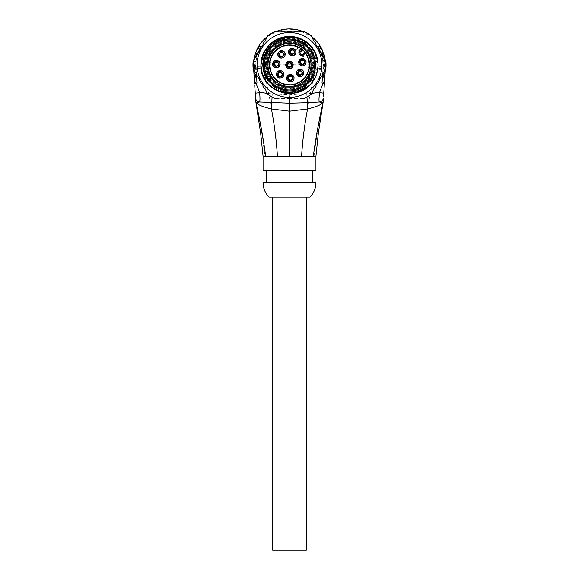 <?xml version="1.0" encoding="UTF-8"?>
<svg xmlns="http://www.w3.org/2000/svg" width="579" height="579" viewBox="0 0 579 579"><rect width="100%" height="100%" fill="white"/><g stroke="black" fill="none" stroke-linecap="round" stroke-linejoin="round"><path stroke-width="0.43" stroke-dasharray="2.9 2.17" d="M325.724 60.477L325.724 60.477A36.506 36.506 0 0 1 325.89 62.119L324.667 64.971L325.89 67.823A36.506 36.506 0 0 1 325.724 69.473L322.394 73.909L322.641 74.814L319.152 79.526L319.398 80.43L317.835 83.137L316.93 83.376L315.91 85.142L316.156 86.047L314.592 88.753L313.688 88.992L311.509 94.095A36.506 36.506 0 0 1 303.714 98.596L300.906 98.596L300.248 97.931L298.207 97.931L297.548 98.596L294.422 98.596L293.763 97.931L291.722 97.931L291.063 98.596L287.937 98.596L287.278 97.931L285.237 97.931L284.579 98.596L281.452 98.596L280.793 97.931L275.286 98.596A36.506 36.506 0 0 1 267.491 94.095L265.312 88.992L264.408 88.753L262.844 86.047L263.09 85.142L262.07 83.376L261.165 83.137L259.602 80.43L259.848 79.526L256.359 74.814L256.606 73.909L253.276 69.473A36.506 36.506 0 0 1 253.276 60.477L256.606 56.033L256.359 55.128L257.923 52.428L258.827 52.182L261.165 46.812L262.07 46.566L263.09 44.8L262.844 43.895L264.408 41.196L265.312 40.95L267.491 35.855A36.506 36.506 0 0 1 275.286 31.353L278.094 31.353L278.752 32.011L280.793 32.011L281.452 31.353L284.579 31.353L285.237 32.011L287.278 32.011L287.937 31.353L291.063 31.353L291.722 32.011L293.763 32.011L294.422 31.353L297.548 31.353L298.207 32.011L303.714 31.353A36.506 36.506 0 0 1 311.509 35.855L313.688 40.95L314.592 41.196L316.156 43.895L315.91 44.8L316.93 46.566L317.835 46.812L319.398 49.512L319.152 50.416L320.173 52.182L321.077 52.428L322.641 55.128L322.394 56.033L325.731 60.513M321.924 64.971A32.424 32.424 0 0 0 289.5 32.554A32.424 32.424 0 0 0 257.076 64.971A32.424 32.424 0 0 0 289.5 97.395A32.424 32.424 0 0 0 321.924 64.971M313.203 61.128L313.514 64.971A24.014 24.014 0 0 0 289.5 40.957A24.014 24.014 0 0 0 265.486 64.971A24.014 24.014 0 0 1 287.575 41.037A24.014 24.014 0 0 1 313.203 61.128L316.12 61.128A26.895 26.895 0 0 0 289.5 38.076A26.895 26.895 0 0 0 262.605 64.971A26.895 26.895 0 0 0 289.5 91.873A26.895 26.895 0 0 0 316.12 68.814L315.968 69.777L325.55 69.777M326.006 64.971L325.984 63.784M325.955 63.046L325.789 61.034M313.203 68.814A24.014 24.014 0 0 1 287.575 88.913A24.014 24.014 0 0 1 265.486 64.971A24.014 24.014 0 0 0 289.5 88.992A24.014 24.014 0 0 0 313.514 64.971L313.203 68.814L316.12 68.814L316.243 67.852L312.132 67.852L311.734 67.07L312.132 62.091L316.243 62.091L315.968 60.173L325.55 60.173M305.973 48.498A23.298 23.298 0 0 1 305.973 81.444A23.298 23.298 0 0 1 273.027 81.444A23.298 23.298 0 0 1 273.027 48.498A23.298 23.298 0 0 1 305.973 48.498A23.298 23.298 0 0 0 303.215 46.139A2.403 2.403 0 0 1 303.505 47.044A2.403 2.403 0 0 0 305.864 49.172A2.403 2.403 0 0 1 306.798 49.367A23.298 23.298 0 0 0 305.973 48.498M316.243 67.852A26.895 26.895 0 0 1 265.935 77.941A26.895 26.895 0 0 1 289.5 38.076A26.895 26.895 0 0 1 316.243 62.091M268.859 79.504A1.918 1.918 0 0 1 268.859 82.218A1.918 1.918 0 0 0 268.859 79.504L266.412 77.065A2.403 2.403 0 0 1 265.956 76.414A26.178 26.178 0 0 1 282.726 39.69L282.538 38.996L282.726 39.69A26.178 26.178 0 0 0 265.956 76.414A2.403 2.403 0 0 0 266.42 77.065L268.859 79.504M312.132 62.091A22.813 22.813 0 0 0 289.5 42.158A22.813 22.813 0 0 0 266.687 64.971A22.813 22.813 0 0 0 289.5 87.791C295.753 87.69 301.138 85.468 305.654 81.125L303.975 86.488A0.963 0.963 0 0 1 303.562 87.053A26.178 26.178 0 0 1 278.058 88.515A2.403 2.403 0 0 1 277.406 88.051L274.967 85.62A1.918 1.918 0 0 0 272.253 85.612A1.918 1.918 0 0 1 274.967 85.62L277.406 88.051A2.403 2.403 0 0 0 278.058 88.515A26.178 26.178 0 0 0 303.562 87.053A0.963 0.963 0 0 0 303.975 86.488L305.104 82.269A2.403 2.403 0 0 0 305.263 81.755A1.918 1.918 0 0 1 306.53 80.647L305.654 81.125C309.266 77.405 311.43 72.983 312.132 67.852M268.251 81.458A0.963 0.963 0 0 0 268.178 80.184L265.935 77.941L268.178 80.184A0.963 0.963 0 0 1 268.251 81.458M311.734 62.879A22.335 22.335 0 0 0 289.5 42.636A22.335 22.335 0 0 0 267.165 64.971A22.335 22.335 0 0 0 289.5 87.306A22.335 22.335 0 0 0 311.734 67.07M289.5 42.636A22.335 22.335 0 0 1 311.835 64.971A22.335 22.335 0 0 1 289.5 87.306A22.335 22.335 0 0 1 267.165 64.971A22.335 22.335 0 0 1 289.5 42.636M289.5 87.791A22.813 22.813 0 0 1 266.687 64.971A22.813 22.813 0 0 1 289.5 42.158A22.813 22.813 0 0 1 312.313 64.971A22.813 22.813 0 0 1 289.5 87.791M325.767 69.089L325.97 66.556M315.483 71.934L314.788 71.745A26.178 26.178 0 0 1 311.582 79.034A0.963 0.963 0 0 1 311.017 79.446L306.537 80.647L311.017 79.446A0.963 0.963 0 0 0 311.582 79.034A26.178 26.178 0 0 0 314.788 71.745L315.483 71.934M305.176 82.008A1.918 1.918 0 0 1 305.263 81.755A2.403 2.403 0 0 0 305.299 81.342A2.403 2.403 0 0 1 305.922 79.757A22.096 22.096 0 0 1 300.544 84.107A2.403 2.403 0 0 1 302.224 83.832A2.403 2.403 0 0 0 304.199 83.354A23.536 23.536 0 0 0 304.424 83.173A2.403 2.403 0 0 0 305.104 82.269L305.176 82.008M311.654 80.22A1.918 1.918 0 0 1 311.263 80.372L306.783 81.574A0.963 0.963 0 0 0 306.103 82.254L304.901 86.741A1.918 1.918 0 0 1 304.749 87.132A1.918 1.918 0 0 0 304.901 86.741L306.103 82.254A0.963 0.963 0 0 1 306.783 81.574L311.263 80.372A1.918 1.918 0 0 0 311.654 80.22M276.538 88.536L274.294 86.293A0.963 0.963 0 0 0 273.013 86.228A0.963 0.963 0 0 1 274.294 86.293L276.538 88.536M305.299 81.342A2.403 2.403 0 0 1 304.424 83.173A23.536 23.536 0 0 1 304.199 83.354A2.403 2.403 0 0 1 302.224 83.832A2.403 2.403 0 0 0 299.473 85.424A2.403 2.403 0 0 1 298.996 86.242A23.298 23.298 0 0 0 306.798 49.367A2.403 2.403 0 0 1 307.695 50.047A23.536 23.536 0 0 1 307.883 50.279A2.403 2.403 0 0 1 308.361 52.248A2.403 2.403 0 0 0 309.946 55.005A2.403 2.403 0 0 1 311.422 56.402A23.536 23.536 0 0 1 311.524 56.677A2.403 2.403 0 0 1 311.372 58.703A2.403 2.403 0 0 0 312.03 61.808A2.403 2.403 0 0 1 312.993 63.596A2.403 2.403 0 0 0 312.03 61.808A2.403 2.403 0 0 1 311.111 60.382A22.096 22.096 0 0 1 305.922 79.757A2.403 2.403 0 0 1 307.427 78.976A2.403 2.403 0 0 0 309.157 77.912A23.536 23.536 0 0 0 309.316 77.666A2.403 2.403 0 0 0 309.584 75.654A2.403 2.403 0 0 1 310.88 72.751A2.403 2.403 0 0 0 312.197 71.203A23.536 23.536 0 0 0 312.269 70.927A2.403 2.403 0 0 0 311.907 68.923A2.403 2.403 0 0 1 312.233 65.767A2.403 2.403 0 0 0 313.007 63.885A23.536 23.536 0 0 0 312.993 63.596A23.536 23.536 0 0 1 313.007 63.885A2.403 2.403 0 0 1 312.233 65.767A2.403 2.403 0 0 0 311.907 68.923A2.403 2.403 0 0 1 312.269 70.927A23.536 23.536 0 0 1 312.197 71.203A2.403 2.403 0 0 1 310.88 72.751A2.403 2.403 0 0 0 309.584 75.654A2.403 2.403 0 0 1 309.316 77.666A23.536 23.536 0 0 1 309.157 77.912A2.403 2.403 0 0 1 307.427 78.976A2.403 2.403 0 0 0 305.299 81.342L305.299 81.342M273.027 81.444A23.298 23.298 0 0 0 298.996 86.242A2.403 2.403 0 0 1 298.069 86.893A23.536 23.536 0 0 1 297.801 86.995A2.403 2.403 0 0 1 295.775 86.843A2.403 2.403 0 0 0 292.663 87.501A2.403 2.403 0 0 1 290.875 88.471A23.536 23.536 0 0 1 290.586 88.486A2.403 2.403 0 0 1 288.711 87.711A2.403 2.403 0 0 0 285.548 87.378A2.403 2.403 0 0 1 283.551 87.74A23.536 23.536 0 0 1 283.269 87.668A2.403 2.403 0 0 1 281.72 86.351A2.403 2.403 0 0 0 278.817 85.062A2.403 2.403 0 0 1 276.805 84.787A23.536 23.536 0 0 1 276.559 84.635A2.403 2.403 0 0 1 275.495 82.898A2.403 2.403 0 0 0 273.136 80.778A2.403 2.403 0 0 1 272.202 80.575A23.298 23.298 0 0 0 273.027 81.444M311.372 58.703A2.403 2.403 0 0 0 311.524 56.677A23.536 23.536 0 0 0 311.422 56.402A2.403 2.403 0 0 0 309.946 55.005A2.403 2.403 0 0 1 308.636 53.927A22.096 22.096 0 0 1 311.111 60.382A2.403 2.403 0 0 1 311.372 58.703L311.372 58.703M308.361 52.248A2.403 2.403 0 0 0 307.883 50.279A23.536 23.536 0 0 0 307.695 50.047A2.403 2.403 0 0 0 305.864 49.172A2.403 2.403 0 0 1 304.286 48.556A22.096 22.096 0 0 1 308.636 53.927A2.403 2.403 0 0 1 308.361 52.248L308.361 52.248M303.505 47.044A2.403 2.403 0 0 0 302.441 45.314A2.403 2.403 0 0 1 303.208 46.139A23.298 23.298 0 0 0 272.202 80.575A2.403 2.403 0 0 1 271.305 79.895A23.536 23.536 0 0 1 271.117 79.67A2.403 2.403 0 0 1 270.639 77.695A2.403 2.403 0 0 0 269.054 74.944A2.403 2.403 0 0 1 267.578 73.54A23.536 23.536 0 0 1 267.476 73.272A2.403 2.403 0 0 1 267.628 71.246A2.403 2.403 0 0 0 266.97 68.141A2.403 2.403 0 0 1 266.007 66.353A23.536 23.536 0 0 1 265.993 66.057A2.403 2.403 0 0 1 266.767 64.182A2.403 2.403 0 0 0 267.093 61.019A2.403 2.403 0 0 1 266.731 59.022A23.536 23.536 0 0 1 266.803 58.74A2.403 2.403 0 0 1 268.12 57.191A2.403 2.403 0 0 0 269.416 54.288A2.403 2.403 0 0 1 269.684 52.276A23.536 23.536 0 0 1 269.843 52.03A2.403 2.403 0 0 1 271.573 50.966A2.403 2.403 0 0 0 273.701 48.607A2.403 2.403 0 0 1 274.576 46.776A23.536 23.536 0 0 1 274.801 46.595A2.403 2.403 0 0 1 276.776 46.11A2.403 2.403 0 0 0 279.527 44.525A2.403 2.403 0 0 1 280.931 43.056A23.536 23.536 0 0 1 281.199 42.947A2.403 2.403 0 0 1 283.225 43.107A2.403 2.403 0 0 0 286.337 42.441A2.403 2.403 0 0 1 288.125 41.478A23.536 23.536 0 0 1 288.414 41.464A2.403 2.403 0 0 1 290.289 42.238A2.403 2.403 0 0 0 293.452 42.571A2.403 2.403 0 0 1 295.449 42.202A23.536 23.536 0 0 1 295.731 42.281A2.403 2.403 0 0 1 297.28 43.591A2.403 2.403 0 0 0 300.183 44.887A2.403 2.403 0 0 1 302.195 45.155A23.536 23.536 0 0 1 302.441 45.314A23.536 23.536 0 0 0 302.195 45.155A2.403 2.403 0 0 0 300.183 44.887A2.403 2.403 0 0 1 298.489 44.786A22.096 22.096 0 0 1 304.286 48.556A2.403 2.403 0 0 1 303.505 47.044L303.505 47.044M297.28 43.591A2.403 2.403 0 0 0 295.731 42.281A23.536 23.536 0 0 0 295.449 42.202A2.403 2.403 0 0 0 293.452 42.571A2.403 2.403 0 0 1 291.809 42.998A22.096 22.096 0 0 1 298.489 44.786A2.403 2.403 0 0 1 297.28 43.591L297.28 43.591M290.289 42.238A2.403 2.403 0 0 0 288.414 41.464A23.536 23.536 0 0 0 288.125 41.478A2.403 2.403 0 0 0 286.337 42.441A2.403 2.403 0 0 1 284.904 43.36A22.096 22.096 0 0 1 291.809 42.998A2.403 2.403 0 0 1 290.289 42.238L290.289 42.238M283.225 43.107A2.403 2.403 0 0 0 281.199 42.947A23.536 23.536 0 0 0 280.931 43.056A2.403 2.403 0 0 0 279.527 44.525A2.403 2.403 0 0 1 278.456 45.842A22.096 22.096 0 0 1 284.904 43.36A22.096 22.096 0 0 0 267.889 69.567A22.096 22.096 0 0 0 294.096 86.582A2.403 2.403 0 0 1 295.775 86.843A2.403 2.403 0 0 0 297.801 86.995A23.536 23.536 0 0 0 298.069 86.893A2.403 2.403 0 0 0 299.473 85.424A2.403 2.403 0 0 1 300.544 84.107A22.096 22.096 0 0 1 294.096 86.582A22.096 22.096 0 0 0 311.111 60.382A22.096 22.096 0 0 0 284.904 43.36A2.403 2.403 0 0 1 283.225 43.107L283.225 43.107M276.776 46.11A2.403 2.403 0 0 0 274.801 46.595A23.536 23.536 0 0 0 274.576 46.776A2.403 2.403 0 0 0 273.701 48.607A2.403 2.403 0 0 1 273.078 50.192A22.096 22.096 0 0 1 278.456 45.842A2.403 2.403 0 0 1 276.776 46.11L276.776 46.11M271.573 50.966A2.403 2.403 0 0 0 269.843 52.03A23.536 23.536 0 0 0 269.684 52.276A2.403 2.403 0 0 0 269.416 54.288A2.403 2.403 0 0 1 269.315 55.989A22.096 22.096 0 0 1 273.078 50.192A2.403 2.403 0 0 1 271.573 50.966L271.573 50.966M268.12 57.191A2.403 2.403 0 0 0 266.803 58.74A23.536 23.536 0 0 0 266.731 59.022A2.403 2.403 0 0 0 267.093 61.019A2.403 2.403 0 0 1 267.527 62.662A22.096 22.096 0 0 1 269.315 55.989A2.403 2.403 0 0 1 268.12 57.191L268.12 57.191M266.767 64.182A2.403 2.403 0 0 0 265.993 66.057A23.536 23.536 0 0 0 266.007 66.353A2.403 2.403 0 0 0 266.97 68.141A2.403 2.403 0 0 1 267.889 69.567A22.096 22.096 0 0 1 267.527 62.662A2.403 2.403 0 0 1 266.767 64.182L266.767 64.182M267.628 71.246A2.403 2.403 0 0 0 267.476 73.272A23.536 23.536 0 0 0 267.578 73.54A2.403 2.403 0 0 0 269.054 74.944A2.403 2.403 0 0 1 270.364 76.023A22.096 22.096 0 0 1 267.889 69.567A2.403 2.403 0 0 1 267.628 71.246L267.628 71.246M270.639 77.695A2.403 2.403 0 0 0 271.117 79.67A23.536 23.536 0 0 0 271.305 79.895A2.403 2.403 0 0 0 273.136 80.778A2.403 2.403 0 0 1 274.714 81.393A22.096 22.096 0 0 1 270.364 76.023A2.403 2.403 0 0 1 270.639 77.695L270.639 77.695M275.495 82.898A2.403 2.403 0 0 0 276.559 84.635A23.536 23.536 0 0 0 276.805 84.787A2.403 2.403 0 0 0 278.817 85.062A2.403 2.403 0 0 1 280.511 85.156A22.096 22.096 0 0 1 274.714 81.393A2.403 2.403 0 0 1 275.495 82.898L275.495 82.898M281.72 86.351A2.403 2.403 0 0 0 283.269 87.668A23.536 23.536 0 0 0 283.551 87.74A2.403 2.403 0 0 0 285.548 87.378A2.403 2.403 0 0 1 287.191 86.944A22.096 22.096 0 0 1 280.511 85.156A2.403 2.403 0 0 1 281.72 86.351L281.72 86.351M288.711 87.711A2.403 2.403 0 0 0 290.586 88.486A23.536 23.536 0 0 0 290.875 88.471A2.403 2.403 0 0 0 292.663 87.501A2.403 2.403 0 0 1 294.096 86.582A22.096 22.096 0 0 1 287.191 86.944A2.403 2.403 0 0 1 288.711 87.711L288.711 87.711M325.42 62.214L325.087 59.362A36.021 36.021 0 0 1 325.441 67.374L325.246 70.298L325.441 67.374L324.175 68.308L324.276 66.701C324.79 60.947 322.517 53.767 322.271 53.608L322.626 55.171M322.474 54.839L321.287 54.028A33.618 33.618 0 0 0 320.643 52.313M317.893 46.913L317.958 47.073A33.618 33.618 0 0 1 319.384 49.57L318.718 48.332L319.384 49.562M288.964 28.957L277.24 31.1L266.847 36.962A36.021 36.021 0 0 1 276.567 31.353M302.433 31.353A36.021 36.021 0 0 1 312.153 36.962L298.199 30.014M261.107 46.913L261.042 47.073A33.618 33.618 0 0 0 259.616 49.57L260.282 48.332L259.616 49.562M256.374 55.171L257.713 54.028A33.618 33.618 0 0 1 258.357 52.313M254.601 82.978L253.559 67.374A36.021 36.021 0 0 1 253.913 59.362L253.493 66.107L254.724 66.701L255.563 74.85M272.079 97.055L272.325 93.964L267.035 93.306M311.965 93.306L289.5 94.811L272.325 93.964M323.191 76.862L322.51 75.277L323.046 67.215L322.445 76.204M322.648 73.2L321.989 83.094M324.175 68.308L323.437 74.85M325.514 65.782L325.26 60.65A36.021 36.021 0 0 1 325.521 64.971A36.021 36.021 0 0 0 325.26 60.65L325.26 60.65A36.021 36.021 0 0 1 325.441 67.374A36.021 36.021 0 0 0 325.521 64.971L325.26 60.65L322.843 60.65A33.618 33.618 0 0 1 323.046 67.215L322.843 60.65A33.618 33.618 0 0 1 323.118 64.971A33.618 33.618 0 0 0 322.966 61.758L323.118 64.971A33.618 33.618 0 0 0 322.843 60.65L322.843 60.65A33.618 33.618 0 0 1 323.046 67.215A33.618 33.618 0 0 0 323.118 64.971L322.843 60.65L325.26 60.65L322.843 60.65L325.26 60.65L322.843 60.65L323.118 64.971L322.843 60.65L325.26 60.65L322.843 60.65L325.26 60.65L322.843 60.65L323.118 64.971L322.843 60.65L325.26 60.65L322.843 60.65L323.118 64.971L323.017 62.308L325.427 62.308L325.521 64.971L325.26 60.65L322.843 60.65L323.118 64.971L323.017 62.308M323.118 65.42L325.521 65.586L325.441 67.374L325.521 64.971A36.021 36.021 0 0 1 325.441 67.374A36.021 36.021 0 0 0 325.521 64.971L325.311 69.299L322.908 69.299L323.046 67.215A33.618 33.618 0 0 0 323.118 64.971L323.075 66.701L325.441 67.374L325.521 64.971A36.021 36.021 0 0 1 325.441 67.374L325.311 69.299L325.441 67.374L325.311 69.299L325.441 67.374L325.311 69.299L325.441 67.374L325.311 69.299L325.441 67.374L325.311 69.299L325.441 67.374L325.311 69.299L325.441 67.374L325.311 69.299L322.908 69.299L323.046 67.215L325.507 66.107L325.441 67.374L325.26 60.65L322.843 60.65L323.118 64.971A33.618 33.618 0 0 1 323.046 67.215L323.118 64.971A33.618 33.618 0 0 0 322.843 60.65L325.26 60.65L325.521 64.971A36.021 36.021 0 0 0 325.26 60.65A36.021 36.021 0 0 1 325.441 67.374L325.376 61.758L322.966 61.758M324.631 57.017L324.906 58.341M324.964 58.653L325.058 59.181M323.075 66.701L322.908 69.299L323.053 67.092L322.908 69.299L325.311 69.299L322.908 69.299L323.046 67.215L322.908 69.299L325.311 69.299L322.908 69.299L323.046 67.215L322.908 69.299L325.311 69.299L322.908 69.299L323.046 67.215L325.449 67.273L323.046 67.215L322.908 69.299L325.311 69.299L322.908 69.299L325.311 69.299L322.908 69.299L323.118 64.971C323.458 61.461 321.417 53.63 320.838 52.798L320.636 52.291M324.957 74.64L325.094 72.592M325.398 68.011L322.995 68.011M323.046 67.244L323.118 64.971L323.046 67.244M325.376 61.758A36.021 36.021 0 0 1 325.521 64.971L325.499 66.353L323.096 66.353L325.499 66.353L325.521 64.971L325.398 68.069L323.046 67.215L323.118 64.971A33.618 33.618 0 0 1 323.046 67.215L322.561 58.855L321.446 54.484L322.561 58.855M325.521 65.586L325.427 62.308M325.463 67.092L323.053 67.092L325.463 67.092M325.347 61.388L325.521 64.971L325.347 61.388L322.93 61.388M325.311 69.299L322.908 69.299L325.311 69.299M320.6 52.204L321.403 54.354M320.31 51.524L321.446 54.484M325.007 58.906L325.521 64.971C324.87 66.44 321.62 66.773 315.787 65.977L263.213 65.977C257.38 66.773 254.13 66.44 253.479 64.971A36.021 36.021 0 0 1 253.797 60.173L256.222 60.173L255.882 64.971L253.479 64.443L253.479 64.971L253.493 63.958L263.09 64.226L263.17 65.716C257.293 66.491 254.065 66.129 253.479 64.624M253.479 64.443L254.022 58.732M254.145 58.074L254.275 57.444M254.42 56.785L254.499 56.445A36.021 36.021 0 0 1 254.753 55.461A36.021 36.021 0 0 0 254.499 56.453M254.738 55.533L254.774 55.389A36.021 36.021 0 0 1 254.796 55.323A36.021 36.021 0 0 0 254.774 55.389L254.854 55.106A36.021 36.021 0 0 0 254.803 55.287A36.021 36.021 0 0 1 254.854 55.114L254.803 55.273M324.855 58.066L324.783 57.705A36.021 36.021 0 0 0 324.624 56.974A36.021 36.021 0 0 1 325.507 63.958L325.521 64.645C324.949 66.122 321.714 66.491 315.83 65.716L315.91 64.226L325.507 63.958A36.021 36.021 0 0 0 324.79 57.726M324.573 56.764A36.021 36.021 0 0 0 324.117 55.019A36.021 36.021 0 0 1 324.573 56.764M324.102 54.947A36.021 36.021 0 0 0 323.712 53.688A36.021 36.021 0 0 1 324.102 54.947M323.69 53.63A36.021 36.021 0 0 0 323.408 52.805A36.021 36.021 0 0 1 323.69 53.63M323.277 52.465A36.021 36.021 0 0 0 322.872 51.408A36.021 36.021 0 0 1 323.277 52.465M322.445 50.409A36.021 36.021 0 0 0 322.192 49.845A36.021 36.021 0 0 1 322.445 50.409M322.025 49.483A36.021 36.021 0 0 0 321.613 48.65A36.021 36.021 0 0 1 322.025 49.483M321.077 47.637A36.021 36.021 0 0 0 320.737 47.037A36.021 36.021 0 0 1 321.077 47.637M320.325 46.334A36.021 36.021 0 0 0 258.625 46.414A36.021 36.021 0 0 1 320.325 46.334L318.334 46.342M258.299 46.971A36.021 36.021 0 0 0 257.872 47.731A36.021 36.021 0 0 1 258.299 46.971M257.387 48.65A36.021 36.021 0 0 0 256.975 49.483A36.021 36.021 0 0 1 257.387 48.65M256.779 49.91A36.021 36.021 0 0 0 256.555 50.409A36.021 36.021 0 0 1 256.779 49.91M256.128 51.415A36.021 36.021 0 0 0 255.715 52.472A36.021 36.021 0 0 1 256.128 51.415M254.898 54.962A36.021 36.021 0 0 1 255.303 53.644A36.021 36.021 0 0 0 254.898 54.962L260.101 44.156M253.913 59.369L253.493 63.958A36.021 36.021 0 0 1 254.21 57.726A36.021 36.021 0 0 0 253.493 63.958L253.479 64.37M324.399 83.007L325.441 67.374C324.689 68.771 321.345 68.894 315.417 67.743L308.665 101.955L270.335 101.955L263.583 67.743C257.669 68.894 254.326 68.771 253.559 67.374L254.825 68.308M255.245 92.669L255.867 101.955L270.335 101.955C273.606 119.94 275.988 138.026 277.464 156.229L315.917 156.229M254.999 88.971L254.854 86.77M254.818 86.285L254.774 85.554M253.848 71.709L253.645 61.461M306.921 97.055L306.682 93.964M323.4 97.96L323.075 102.237M324.37 83.383L324.298 84.491M324.233 85.518L324.139 86.879M323.979 89.238L323.755 92.647M325.398 68.069L325.246 70.298M301.536 156.229C303.012 138.026 305.394 119.94 308.665 101.955L323.133 101.955C319.253 119.976 316.221 138.07 314.021 156.229M315.917 170.639L263.083 170.639M263.083 156.229L277.464 156.229M289.5 170.639L312.313 170.639L289.5 170.639M263.083 182.646L315.917 182.646M309.91 197.055L269.09 197.055M272.687 197.055L306.313 197.055M272.687 550.05L306.313 550.05M253.696 60.99L253.479 64.971L253.602 62.011L256.012 62.011L255.882 64.971L256.113 60.99L253.696 60.99L253.479 64.971L253.797 60.173A36.021 36.021 0 0 0 253.479 64.971L253.559 67.374A36.021 36.021 0 0 1 253.479 64.971L253.559 67.374A36.021 36.021 0 0 1 253.479 64.971L253.797 60.173A36.021 36.021 0 0 0 253.479 64.971L253.559 67.374A36.021 36.021 0 0 1 253.479 64.971L253.797 60.173L253.479 64.971A36.021 36.021 0 0 1 253.797 60.173L253.479 64.971A36.021 36.021 0 0 1 253.797 60.173L256.222 60.173L255.954 67.215L257.011 83.094M256.012 62.011L256.7 78.411L256.49 75.277L255.809 76.862M256.113 60.99L255.882 64.971A33.618 33.618 0 0 1 256.222 60.173L255.882 64.971A33.618 33.618 0 0 1 256.222 60.173L253.797 60.173L256.222 60.173L253.797 60.173L256.222 60.173L255.882 64.971A33.618 33.618 0 0 1 256.222 60.173L253.797 60.173L256.222 60.173L253.797 60.173L256.222 60.173L253.797 60.173L256.222 60.173L253.797 60.173L256.222 60.173L255.882 64.971A33.618 33.618 0 0 1 256.07 61.396L253.653 61.396L253.479 64.971A36.021 36.021 0 0 0 253.559 67.374L253.493 66.107M253.653 61.396A36.021 36.021 0 0 0 253.479 64.971L253.566 67.526L255.976 67.526L253.566 67.526L253.479 64.971L253.718 69.777L256.128 69.777L255.954 67.215L256.128 69.777L255.954 67.215L256.128 69.777L255.954 67.215L253.551 67.323L253.718 69.777L253.551 67.323L255.961 67.323L256.128 69.777L255.954 67.215L256.128 69.777L253.718 69.777L253.559 67.374L253.718 69.777L253.559 67.374L253.718 69.777L256.128 69.777L253.718 69.777L256.128 69.777L255.954 67.215A33.618 33.618 0 0 1 255.882 64.971L256.128 69.777L253.718 69.777L256.128 69.777L253.718 69.777L256.128 69.777L253.718 69.777L256.128 69.777L255.954 67.215A33.618 33.618 0 0 1 255.882 64.971L256.027 68.344L253.624 68.344L253.559 67.374L253.718 69.777L256.128 69.777L256.027 68.344M253.602 62.011L253.479 64.971A36.021 36.021 0 0 0 253.559 67.374L253.718 69.777L256.128 69.777L255.954 67.215A33.618 33.618 0 0 1 255.882 64.971L256.128 69.777L253.718 69.777L253.508 66.505L255.911 66.505L255.882 64.971L255.954 67.215L255.925 66.701L253.559 67.374L253.624 68.344M254.036 58.631L254.224 57.661M256.07 61.396L256.222 60.173A33.618 33.618 0 0 0 255.882 64.971L255.954 67.215L253.602 68.069M254.043 74.64L253.942 73.157M256.859 53.391L258.4 52.19L257.713 54.028L258.285 52.486C258.053 52.334 255.484 60.94 255.882 64.971L256.222 60.173A33.618 33.618 0 0 0 255.882 64.971L255.954 67.215L254.724 66.701L255.296 58.631L256.359 54.571C256.975 52.855 256.996 53.051 256.439 55.157L256.54 54.817M253.479 65.586L255.882 65.42L255.882 64.971L255.954 67.215A33.618 33.618 0 0 1 255.882 64.971L255.911 66.505L253.508 66.505L253.479 64.971L253.559 67.374A36.021 36.021 0 0 1 253.479 64.971L253.559 67.374L253.479 64.971M255.882 64.971A33.618 33.618 0 0 0 255.954 67.215L255.882 64.971L255.954 67.215A33.618 33.618 0 0 1 255.882 64.971L255.954 67.215L255.882 64.971M257.713 54.028L258.364 52.291M255.882 64.624L256.432 58.92L258.726 51.437M255.882 65.42L255.925 66.701M292.88 93.328A28.552 28.552 0 0 0 317.697 60.448L318.023 66.353L316.518 55.722L312.052 47.456L305.191 41.116L296.593 37.317M317.618 60.006A28.552 28.552 0 0 0 316.778 56.539M272.912 41.731A28.552 28.552 0 0 0 268.678 45.43M263.981 52.168L267.245 47.087A28.552 28.552 0 0 0 264.14 51.849M263.669 52.798L260.948 64.971A28.552 28.552 0 0 0 260.955 65.745M260.984 66.462A28.552 28.552 0 0 0 263.763 77.347M263.959 77.745A28.552 28.552 0 0 0 271.645 87.255M277.884 91.055L271.696 87.299A28.552 28.552 0 0 0 281.068 92.256M276.125 90.201L283.145 92.814A28.552 28.552 0 0 0 289.486 93.53M317.77 60.961L317.994 63.183L315.381 63.343L315.229 61.721L317.828 61.396L315.229 61.721C317.582 74.126 309.099 87.74 296.788 91.236C282.595 94.695 271.558 90.006 263.684 77.173C270.791 89.911 281.517 95.122 295.847 92.814C309.722 88.674 317.126 79.395 318.052 64.971L314.498 51.184L304.764 40.841L291.179 36.47L277.196 39.206M317.676 60.317L316.67 56.199M313.746 49.895L308.998 44.113M302.839 39.727L297.526 37.57M279.078 38.388L274.786 40.501M270.625 43.548L264.082 51.958M317.994 63.183L316.995 57.27M317.343 71.311L315.251 77.318M311.994 82.565L307.065 87.487M295.905 92.799L289.044 93.523M271.66 87.27L267.136 82.725M263.923 77.658L263.684 77.173C271.348 89.904 282.378 94.594 296.774 91.243C309.302 87.704 317.596 73.794 315.229 61.721L315.381 63.343C315.446 40.277 281.264 29.963 268.634 49.584C255.556 65.13 269.315 92.488 289.949 90.896C310.619 91.562 323.306 64.501 309.982 49.077C298.243 32.308 268.982 37.975 264.502 58.059C256.946 80.278 286.171 100.739 304.438 86.17C321.678 75.205 317.553 45.683 297.317 40.248C277.609 33.249 257.46 54.571 264.994 73.432C270.61 92.98 300.255 97.236 310.981 79.504A25.939 25.939 0 0 0 289.5 39.039A25.939 25.939 0 0 0 274.866 86.387C259.667 76.746 260.174 52.385 275.22 43.331C291.36 31.085 317.864 46.197 315.381 66.556C314.824 84.491 294.052 96.505 278.427 88.421C259.747 80.713 258.719 51.48 276.61 42.477C291.367 33.148 313.405 43.671 315.157 61.244C319.311 81.342 294.407 98.488 277.066 87.726C261.035 79.815 259.03 54.962 273.266 44.757C288.299 31.273 315.251 43.295 315.381 63.343L318.001 63.183L318.045 64.378M316.206 75.075L318.052 64.971C318.305 79.026 306.971 91.837 293.032 93.306C276.74 95.846 260.528 81.748 260.948 64.971L261.744 71.687L260.963 65.941M267.382 83.029L264.024 77.861L271.558 87.19M271.631 87.248L282.262 92.597M289.428 93.53L299.119 91.858L307.673 87.002L303.903 89.629M309.736 85.12L315.2 77.412L311.64 83.007M275.155 40.284L271.283 42.984L275.141 40.291M267.274 47.044L263.829 52.465M263.792 52.544L261.665 58.617M292.171 93.4L299.234 91.815M307.652 87.016L303.83 89.673L307.644 87.024M317.227 71.789L318.009 63.408M271.783 42.585L263.988 52.153M263.8 52.523L261.672 58.559M260.999 66.751L261.744 71.687L261.035 67.236M264.031 77.876L267.389 83.043L264.024 77.876M279.013 91.533L282.357 92.618M291.982 93.422L299.148 91.851M314.665 51.488L311.618 46.913M307.304 42.651L303.027 39.828M294.74 36.904L291.375 36.477M292.25 93.393L299.35 91.779M317.972 67.164L318.052 64.971C318.421 80.213 304.858 93.856 289.572 93.53C274.359 93.993 260.564 80.315 260.948 64.971C260.579 49.729 274.142 36.093 289.428 36.419C304.634 35.956 318.436 49.628 318.052 64.971L317.951 62.539M262.019 72.737L267.245 82.862L262.063 72.882M272.405 87.842L278.506 91.323L272.405 87.849M284.521 93.089L291.758 93.436M308.998 85.837L312.573 81.791L308.998 85.837M314.73 78.346L317.22 71.832L314.73 78.346M260.948 64.971C260.514 81.668 276.632 95.817 293.01 93.313C306.899 91.873 318.312 79.062 318.052 64.971C318.421 80.213 304.858 93.856 289.572 93.53C274.366 93.993 260.564 80.322 260.948 64.971C260.695 50.88 272.101 38.055 286.019 36.629C302.354 34.154 318.464 48.223 318.052 64.971L317.828 61.396C316.257 45.56 299.77 33.575 284.34 36.89C269.8 40.639 262.005 49.997 260.948 64.971C260.579 49.729 274.142 36.093 289.428 36.419C304.634 35.956 318.436 49.628 318.052 64.971C318.421 80.213 304.858 93.856 289.572 93.53C274.366 93.993 260.564 80.322 260.948 64.971C260.579 49.736 274.142 36.093 289.428 36.419C304.641 35.956 318.436 49.628 318.052 64.971C318.421 80.213 304.858 93.856 289.572 93.53C274.366 93.993 260.564 80.315 260.948 64.971C260.709 51.169 271.667 38.518 285.215 36.745C301.094 33.871 317.372 46.841 318.001 63.183M271.841 82.631A24.977 24.977 0 0 0 307.159 82.631A24.977 24.977 0 0 0 307.159 47.312A24.977 24.977 0 0 0 271.841 47.312A24.977 24.977 0 0 0 271.841 82.631M304.967 59.68A3.604 3.604 0 0 1 304.967 64.776A3.604 3.604 0 0 1 299.871 64.776A3.604 3.604 0 0 1 299.871 59.68A3.604 3.604 0 0 1 304.967 59.68A3.604 3.604 0 0 1 304.967 64.776A3.604 3.604 0 0 1 299.871 64.776A3.604 3.604 0 0 0 304.967 64.776A3.604 3.604 0 0 0 304.967 59.68A3.604 3.604 0 0 0 299.871 59.68A3.604 3.604 0 0 0 299.871 64.776A3.604 3.604 0 0 1 299.871 59.68A3.604 3.604 0 0 1 304.967 59.68M300.805 63.842A2.28 2.28 0 0 0 304.033 63.842A2.28 2.28 0 0 0 304.033 60.614A2.28 2.28 0 0 0 300.805 60.614A2.28 2.28 0 0 0 300.805 63.842M302.593 70.377A3.604 3.604 0 0 1 302.593 75.473A3.604 3.604 0 0 1 297.505 75.473A3.604 3.604 0 0 1 297.505 70.377A3.604 3.604 0 0 1 302.593 70.377A3.604 3.604 0 0 1 302.593 75.473A3.604 3.604 0 0 1 297.505 75.473A3.604 3.604 0 0 0 302.593 75.473A3.604 3.604 0 0 0 302.593 70.377A3.604 3.604 0 0 0 297.505 70.377A3.604 3.604 0 0 0 297.505 75.473A3.604 3.604 0 0 1 297.505 70.377A3.604 3.604 0 0 1 302.593 70.377M298.438 74.539A2.28 2.28 0 0 0 301.659 74.539A2.28 2.28 0 0 0 301.659 71.311A2.28 2.28 0 0 0 298.438 71.311A2.28 2.28 0 0 0 298.438 74.539M292.967 75.603A3.604 3.604 0 0 1 292.967 80.698A3.604 3.604 0 0 1 287.872 80.698A3.604 3.604 0 0 1 287.872 75.603A3.604 3.604 0 0 1 292.967 75.603A3.604 3.604 0 0 1 292.967 80.698A3.604 3.604 0 0 1 287.872 80.698A3.604 3.604 0 0 0 292.967 80.698A3.604 3.604 0 0 0 292.967 75.603A3.604 3.604 0 0 0 287.872 75.603A3.604 3.604 0 0 0 287.872 80.698A3.604 3.604 0 0 1 287.872 75.603A3.604 3.604 0 0 1 292.967 75.603M288.805 79.764A2.28 2.28 0 0 0 292.033 79.764A2.28 2.28 0 0 0 292.033 76.537A2.28 2.28 0 0 0 288.805 76.537A2.28 2.28 0 0 0 288.805 79.764M282.704 71.767A3.604 3.604 0 0 1 282.704 76.862A3.604 3.604 0 0 1 277.616 76.862A3.604 3.604 0 0 1 277.616 71.767A3.604 3.604 0 0 1 282.704 71.767A3.604 3.604 0 0 1 282.704 76.862A3.604 3.604 0 0 1 277.616 76.862A3.604 3.604 0 0 0 282.704 76.862A3.604 3.604 0 0 0 282.704 71.767A3.604 3.604 0 0 0 277.616 71.767A3.604 3.604 0 0 0 277.616 76.862A3.604 3.604 0 0 1 277.616 71.767A3.604 3.604 0 0 1 282.704 71.767M278.55 75.929A2.28 2.28 0 0 0 281.77 75.929A2.28 2.28 0 0 0 281.77 72.701A2.28 2.28 0 0 0 278.55 72.701A2.28 2.28 0 0 0 278.55 75.929M292.048 62.423A3.604 3.604 0 0 1 292.048 67.519A3.604 3.604 0 0 1 286.952 67.519A3.604 3.604 0 0 1 286.952 62.423A3.604 3.604 0 0 1 292.048 62.423A3.604 3.604 0 0 1 292.048 67.519A3.604 3.604 0 0 1 286.952 67.519A3.604 3.604 0 0 0 292.048 67.519A3.604 3.604 0 0 0 292.048 62.423A3.604 3.604 0 0 0 286.952 62.423A3.604 3.604 0 0 0 286.952 67.519A3.604 3.604 0 0 1 286.952 62.423A3.604 3.604 0 0 1 292.048 62.423M287.886 66.585A2.28 2.28 0 0 0 291.114 66.585A2.28 2.28 0 0 0 291.114 63.357A2.28 2.28 0 0 0 287.886 63.357A2.28 2.28 0 0 0 287.886 66.585M294.791 49.505A3.604 3.604 0 0 1 294.791 54.6A3.604 3.604 0 0 1 289.695 54.6A3.604 3.604 0 0 1 289.695 49.505A3.604 3.604 0 0 1 294.791 49.505A3.604 3.604 0 0 1 294.791 54.6A3.604 3.604 0 0 1 289.695 54.6A3.604 3.604 0 0 0 294.791 54.6A3.604 3.604 0 0 0 294.791 49.505A3.604 3.604 0 0 0 289.695 49.505A3.604 3.604 0 0 0 289.695 54.6A3.604 3.604 0 0 1 289.695 49.505A3.604 3.604 0 0 1 294.791 49.505M290.636 53.666A2.28 2.28 0 0 0 293.857 53.666A2.28 2.28 0 0 0 293.857 50.438A2.28 2.28 0 0 0 290.636 50.438A2.28 2.28 0 0 0 290.636 53.666M284.101 51.878A3.604 3.604 0 0 0 279.006 51.878A3.604 3.604 0 0 0 279.006 56.974A3.604 3.604 0 0 1 279.006 51.878A3.604 3.604 0 0 1 284.101 51.878A3.604 3.604 0 0 1 284.101 56.974A3.604 3.604 0 0 1 279.006 56.974A3.604 3.604 0 0 1 279.006 51.878A3.604 3.604 0 0 1 284.101 51.878A3.604 3.604 0 0 1 284.101 56.974A3.604 3.604 0 0 1 279.006 56.974A3.604 3.604 0 0 0 284.101 56.974M279.939 56.04A2.28 2.28 0 0 0 283.167 56.04A2.28 2.28 0 0 0 283.167 52.812A2.28 2.28 0 0 0 279.939 52.812A2.28 2.28 0 0 0 279.939 56.04M278.868 61.504A3.604 3.604 0 0 1 278.868 66.599A3.604 3.604 0 0 1 273.773 66.599A3.604 3.604 0 0 1 273.773 61.504A3.604 3.604 0 0 1 278.868 61.504A3.604 3.604 0 0 1 278.868 66.599A3.604 3.604 0 0 1 273.773 66.599A3.604 3.604 0 0 0 278.868 66.599A3.604 3.604 0 0 0 278.868 61.504A3.604 3.604 0 0 0 273.773 61.504A3.604 3.604 0 0 0 273.773 66.599A3.604 3.604 0 0 1 273.773 61.504A3.604 3.604 0 0 1 278.868 61.504M274.714 65.666A2.28 2.28 0 0 0 277.934 65.666A2.28 2.28 0 0 0 277.934 62.438A2.28 2.28 0 0 0 274.714 62.438A2.28 2.28 0 0 0 274.714 65.666M299.509 51.169A17.052 17.052 0 0 1 300.899 52.291A17.052 17.052 0 0 0 296.723 49.526A17.052 17.052 0 0 1 299.509 51.169L300.06 50.373L299.509 51.169M297.62 48.064A0.963 0.963 0 0 1 297.454 48.477L296.723 49.526L297.454 48.477A0.963 0.963 0 0 0 297.041 47.044L297.649 48.014L297.353 46.913A19.693 19.693 0 0 0 270.241 69.067A19.693 19.693 0 0 0 308.498 70.146A19.693 19.693 0 0 0 297.36 46.921L297.678 47.97M298.301 50.366L298.851 49.577A0.724 0.724 0 0 1 300.168 49.845A0.724 0.724 0 0 1 300.06 50.373A0.724 0.724 0 0 0 299.604 49.258A0.724 0.724 0 0 0 298.851 49.577L298.301 50.366M300.675 52.096A1.679 1.679 0 0 0 300.921 51.792L301.71 50.583L302.795 50.445A0.724 0.724 0 0 0 301.941 50.359A0.963 0.963 0 0 1 301.775 51.032L300.762 52.486A1.44 1.44 0 0 0 300.885 54.296A15.611 15.611 0 0 1 302.137 55.808A1.44 1.44 0 0 0 304.228 56.062L305.09 55.338A0.963 0.963 0 0 1 306.552 55.613A19.454 19.454 0 0 1 275.742 78.73A19.454 19.454 0 0 1 297.758 47.362A19.454 19.454 0 0 0 275.742 78.73A19.454 19.454 0 0 0 306.552 55.613A0.963 0.963 0 0 0 305.09 55.338L304.228 56.062A1.44 1.44 0 0 1 302.137 55.808A15.611 15.611 0 0 0 300.885 54.296A1.44 1.44 0 0 1 300.762 52.486L301.775 51.032A0.963 0.963 0 0 0 301.941 50.359A0.724 0.724 0 0 0 301.71 50.583L300.921 51.792A1.679 1.679 0 0 1 300.675 52.096M293.596 84.237A19.693 19.693 0 0 1 270.241 69.067A19.693 19.693 0 0 1 285.404 45.712A19.693 19.693 0 0 1 308.759 60.882A19.693 19.693 0 0 1 293.596 84.237M293.647 84.469A19.932 19.932 0 0 1 270.002 69.118A19.932 19.932 0 0 1 285.353 45.473A19.932 19.932 0 0 1 308.998 60.831A19.932 19.932 0 0 1 293.647 84.469M287.459 67.012A2.881 2.881 0 0 0 291.541 67.012A2.881 2.881 0 0 0 291.541 62.937A2.881 2.881 0 0 0 287.459 62.937A2.881 2.881 0 0 0 287.459 67.012M290.861 63.618A1.918 1.918 0 0 1 290.861 66.332A1.918 1.918 0 0 1 288.139 66.332A1.918 1.918 0 0 1 288.139 63.618A1.918 1.918 0 0 1 290.861 63.618A1.918 1.918 0 0 0 288.139 63.618A1.918 1.918 0 0 0 288.139 66.332A1.918 1.918 0 0 0 290.861 66.332A1.918 1.918 0 0 0 290.861 63.618M286.714 67.757A3.937 3.937 0 0 0 292.286 67.757A3.937 3.937 0 0 0 292.286 62.185A3.937 3.937 0 0 0 286.714 62.185A3.937 3.937 0 0 0 286.714 67.757M292.214 62.257A3.843 3.843 0 0 1 292.214 67.692A3.843 3.843 0 0 1 286.786 67.692A3.843 3.843 0 0 1 286.786 62.257A3.843 3.843 0 0 1 292.214 62.257M290.94 63.531A2.041 2.041 0 0 0 288.06 63.531A2.041 2.041 0 0 0 288.06 66.419A2.041 2.041 0 0 0 290.94 66.419A2.041 2.041 0 0 0 290.94 63.531A2.041 2.041 0 0 1 290.94 66.419A2.041 2.041 0 0 1 288.06 66.419A2.041 2.041 0 0 1 288.06 63.531A2.041 2.041 0 0 1 290.94 63.531M288.183 61.62L286.149 63.661L288.183 61.62L289.377 62.814C288.313 63.024 287.633 63.704 287.343 64.855C287.553 63.784 288.233 63.104 289.377 62.814M286.149 63.661L287.343 64.855M287.973 66.498A2.164 2.164 0 0 1 287.973 63.444A2.164 2.164 0 0 1 291.027 63.444A2.164 2.164 0 0 0 287.973 63.444A2.164 2.164 0 0 0 287.973 66.498A2.164 2.164 0 0 0 291.027 66.498A2.164 2.164 0 0 0 291.027 63.444A2.164 2.164 0 0 1 291.027 66.498A2.164 2.164 0 0 1 287.973 66.498M288.385 80.184A2.881 2.881 0 0 0 292.46 80.184A2.881 2.881 0 0 0 292.46 76.11A2.881 2.881 0 0 0 288.385 76.11A2.881 2.881 0 0 0 288.385 80.184M291.78 76.79A1.918 1.918 0 0 1 291.78 79.511A1.918 1.918 0 0 1 289.066 79.511A1.918 1.918 0 0 1 289.066 76.79A1.918 1.918 0 0 1 291.78 76.79A1.918 1.918 0 0 0 289.066 76.79A1.918 1.918 0 0 0 289.066 79.511A1.918 1.918 0 0 0 291.78 79.511A1.918 1.918 0 0 0 291.78 76.79M287.633 80.937A3.937 3.937 0 0 0 293.206 80.937A3.937 3.937 0 0 0 293.206 75.364A3.937 3.937 0 0 0 287.633 75.364A3.937 3.937 0 0 0 287.633 80.937M293.14 75.429A3.843 3.843 0 0 1 293.14 80.865A3.843 3.843 0 0 1 287.705 80.865A3.843 3.843 0 0 1 287.705 75.429A3.843 3.843 0 0 1 293.14 75.429M288.422 78.578A2.041 2.041 0 0 0 290.846 80.148A2.041 2.041 0 0 0 292.417 77.724A2.041 2.041 0 0 0 289.999 76.153A2.041 2.041 0 0 0 288.422 78.578A2.041 2.041 0 0 1 289.999 76.153A2.041 2.041 0 0 1 292.417 77.724A2.041 2.041 0 0 1 290.846 80.148A2.041 2.041 0 0 1 288.422 78.578M289.109 74.8L287.068 76.833L289.109 74.8L290.303 75.994C289.232 76.204 288.552 76.884 288.262 78.027C288.472 76.964 289.153 76.283 290.303 75.994M287.068 76.833L288.262 78.027M288.892 79.678A2.164 2.164 0 0 1 288.892 76.623A2.164 2.164 0 0 1 291.946 76.623A2.164 2.164 0 0 0 288.892 76.623A2.164 2.164 0 0 0 288.892 79.678A2.164 2.164 0 0 0 291.946 79.678A2.164 2.164 0 0 0 291.946 76.623A2.164 2.164 0 0 1 291.946 79.678A2.164 2.164 0 0 1 288.892 79.678M298.011 74.959A2.881 2.881 0 0 0 302.086 74.959A2.881 2.881 0 0 0 302.086 70.884A2.881 2.881 0 0 0 298.011 70.884A2.881 2.881 0 0 0 298.011 74.959M301.406 71.564A1.918 1.918 0 0 1 301.406 74.278A1.918 1.918 0 0 1 298.692 74.278A1.918 1.918 0 0 1 298.692 71.564A1.918 1.918 0 0 1 301.406 71.564A1.918 1.918 0 0 0 298.692 71.564A1.918 1.918 0 0 0 298.692 74.278A1.918 1.918 0 0 0 301.406 74.278A1.918 1.918 0 0 0 301.406 71.564M297.266 75.711A3.937 3.937 0 0 0 302.831 75.711A3.937 3.937 0 0 0 302.831 70.139A3.937 3.937 0 0 0 297.266 70.139A3.937 3.937 0 0 0 297.266 75.711M302.766 70.204A3.843 3.843 0 0 1 302.766 75.639A3.843 3.843 0 0 1 297.331 75.639A3.843 3.843 0 0 1 297.331 70.204A3.843 3.843 0 0 1 302.766 70.204M299.061 74.705A2.041 2.041 0 0 0 301.833 73.909A2.041 2.041 0 0 0 301.037 71.137A2.041 2.041 0 0 0 298.265 71.934A2.041 2.041 0 0 0 299.061 74.705A2.041 2.041 0 0 1 298.265 71.934A2.041 2.041 0 0 1 301.037 71.137A2.041 2.041 0 0 1 301.833 73.909A2.041 2.041 0 0 1 299.061 74.705M298.735 69.567L296.694 71.608L298.735 69.567L299.929 70.761C298.858 70.978 298.178 71.651 297.888 72.802C298.098 71.731 298.778 71.051 299.929 70.761M296.694 71.608L297.888 72.802M298.518 74.452A2.164 2.164 0 0 1 298.518 71.391A2.164 2.164 0 0 1 301.579 71.391A2.164 2.164 0 0 0 298.518 71.391A2.164 2.164 0 0 0 298.518 74.452A2.164 2.164 0 0 0 301.579 74.452A2.164 2.164 0 0 0 301.579 71.391A2.164 2.164 0 0 1 301.579 74.452A2.164 2.164 0 0 1 298.518 74.452M300.385 64.262A2.881 2.881 0 0 0 304.46 64.262A2.881 2.881 0 0 0 304.46 60.187A2.881 2.881 0 0 0 300.385 60.187A2.881 2.881 0 0 0 300.385 64.262M303.78 60.867A1.918 1.918 0 0 1 303.78 63.589A1.918 1.918 0 0 1 301.058 63.589A1.918 1.918 0 0 1 301.058 60.867A1.918 1.918 0 0 1 303.78 60.867A1.918 1.918 0 0 0 301.058 60.867A1.918 1.918 0 0 0 301.058 63.589A1.918 1.918 0 0 0 303.78 63.589A1.918 1.918 0 0 0 303.78 60.867M299.632 65.014A3.937 3.937 0 0 0 305.205 65.014A3.937 3.937 0 0 0 305.205 59.442A3.937 3.937 0 0 0 299.632 59.442A3.937 3.937 0 0 0 299.632 65.014M305.14 59.507A3.843 3.843 0 0 1 305.14 64.942A3.843 3.843 0 0 1 299.705 64.942A3.843 3.843 0 0 1 299.705 59.507A3.843 3.843 0 0 1 305.14 59.507M303.121 64.146A2.041 2.041 0 0 0 304.337 61.526A2.041 2.041 0 0 0 301.724 60.31A2.041 2.041 0 0 0 300.501 62.923A2.041 2.041 0 0 0 303.121 64.146A2.041 2.041 0 0 1 300.501 62.923A2.041 2.041 0 0 1 301.724 60.31A2.041 2.041 0 0 1 304.337 61.526A2.041 2.041 0 0 1 303.121 64.146M301.102 58.877L299.068 60.911L301.102 58.877L302.303 60.071C301.232 60.281 300.552 60.961 300.262 62.105C300.472 61.041 301.152 60.361 302.303 60.071M299.068 60.911L300.262 62.105M300.892 63.755A2.164 2.164 0 0 1 300.892 60.701A2.164 2.164 0 0 1 303.946 60.701A2.164 2.164 0 0 0 300.892 60.701A2.164 2.164 0 0 0 300.892 63.755A2.164 2.164 0 0 0 303.946 63.755A2.164 2.164 0 0 0 303.946 60.701A2.164 2.164 0 0 1 303.946 63.755A2.164 2.164 0 0 1 300.892 63.755M290.209 54.093A2.881 2.881 0 0 0 294.284 54.093A2.881 2.881 0 0 0 294.284 50.018A2.881 2.881 0 0 0 290.209 50.018A2.881 2.881 0 0 0 290.209 54.093M293.604 50.691A1.918 1.918 0 0 1 293.604 53.413A1.918 1.918 0 0 1 290.89 53.413A1.918 1.918 0 0 1 290.89 50.691A1.918 1.918 0 0 1 293.604 50.691A1.918 1.918 0 0 0 290.89 50.691A1.918 1.918 0 0 0 290.89 53.413A1.918 1.918 0 0 0 293.604 53.413A1.918 1.918 0 0 0 293.604 50.691M289.464 54.839A3.937 3.937 0 0 0 295.029 54.839A3.937 3.937 0 0 0 295.029 49.266A3.937 3.937 0 0 0 289.464 49.266A3.937 3.937 0 0 0 289.464 54.839M294.964 49.338A3.843 3.843 0 0 1 294.964 54.773A3.843 3.843 0 0 1 289.529 54.773A3.843 3.843 0 0 1 289.529 49.338A3.843 3.843 0 0 1 294.964 49.338M293.691 50.612A2.041 2.041 0 0 0 290.803 50.612A2.041 2.041 0 0 0 290.803 53.5A2.041 2.041 0 0 0 293.691 53.5A2.041 2.041 0 0 0 293.691 50.612A2.041 2.041 0 0 1 293.691 53.5A2.041 2.041 0 0 1 290.803 53.5A2.041 2.041 0 0 1 290.803 50.612A2.041 2.041 0 0 1 293.691 50.612M290.933 48.701L288.892 50.735L290.933 48.701L292.127 49.895C291.056 50.105 290.376 50.786 290.086 51.936C290.296 50.865 290.976 50.185 292.127 49.895M288.892 50.735L290.086 51.936M290.716 53.579A2.164 2.164 0 0 1 290.716 50.525A2.164 2.164 0 0 1 293.777 50.525A2.164 2.164 0 0 0 290.716 50.525A2.164 2.164 0 0 0 290.716 53.579A2.164 2.164 0 0 0 293.777 53.579A2.164 2.164 0 0 0 293.777 50.525A2.164 2.164 0 0 1 293.777 53.579A2.164 2.164 0 0 1 290.716 53.579M279.512 56.46A2.881 2.881 0 0 0 283.587 56.46A2.881 2.881 0 0 0 283.587 52.385A2.881 2.881 0 0 0 279.512 52.385A2.881 2.881 0 0 0 279.512 56.46M282.907 53.065A1.918 1.918 0 0 1 282.907 55.779A1.918 1.918 0 0 1 280.193 55.779A1.918 1.918 0 0 1 280.193 53.065A1.918 1.918 0 0 1 282.907 53.065A1.918 1.918 0 0 0 280.193 53.065A1.918 1.918 0 0 0 280.193 55.779A1.918 1.918 0 0 0 282.907 55.779A1.918 1.918 0 0 0 282.907 53.065M278.767 57.212A3.937 3.937 0 0 0 284.34 57.212A3.937 3.937 0 0 0 284.34 51.64A3.937 3.937 0 0 0 278.767 51.64A3.937 3.937 0 0 0 278.767 57.212M284.267 51.705A3.843 3.843 0 0 1 284.267 57.14A3.843 3.843 0 0 1 278.832 57.14A3.843 3.843 0 0 1 278.832 51.705A3.843 3.843 0 0 1 284.267 51.705M282.993 52.979A2.041 2.041 0 0 0 280.106 52.979A2.041 2.041 0 0 0 280.106 55.866A2.041 2.041 0 0 0 282.993 55.866A2.041 2.041 0 0 0 282.993 52.979A2.041 2.041 0 0 1 282.993 55.866A2.041 2.041 0 0 1 280.106 55.866A2.041 2.041 0 0 1 280.106 52.979A2.041 2.041 0 0 1 282.993 52.979M280.236 51.068L278.195 53.109L280.236 51.068L281.43 52.269C280.359 52.479 279.686 53.159 279.396 54.303C279.606 53.239 280.287 52.559 281.43 52.269M278.195 53.109L279.396 54.303M280.026 55.953A2.164 2.164 0 0 1 280.026 52.899A2.164 2.164 0 0 1 283.08 52.899A2.164 2.164 0 0 0 280.026 52.899A2.164 2.164 0 0 0 280.026 55.953A2.164 2.164 0 0 0 283.08 55.953A2.164 2.164 0 0 0 283.08 52.899A2.164 2.164 0 0 1 283.08 55.953A2.164 2.164 0 0 1 280.026 55.953M274.287 66.093A2.881 2.881 0 0 0 278.361 66.093A2.881 2.881 0 0 0 278.361 62.011A2.881 2.881 0 0 0 274.287 62.011A2.881 2.881 0 0 0 274.287 66.093M277.681 62.691A1.918 1.918 0 0 1 277.681 65.413A1.918 1.918 0 0 1 274.967 65.413A1.918 1.918 0 0 1 274.967 62.691A1.918 1.918 0 0 1 277.681 62.691A1.918 1.918 0 0 0 274.967 62.691A1.918 1.918 0 0 0 274.967 65.413A1.918 1.918 0 0 0 277.681 65.413A1.918 1.918 0 0 0 277.681 62.691M273.541 66.838A3.937 3.937 0 0 0 279.107 66.838A3.937 3.937 0 0 0 279.107 61.265A3.937 3.937 0 0 0 273.541 61.265A3.937 3.937 0 0 0 273.541 66.838M279.042 61.338A3.843 3.843 0 0 1 279.042 66.766A3.843 3.843 0 0 1 273.606 66.766A3.843 3.843 0 0 1 273.606 61.338A3.843 3.843 0 0 1 279.042 61.338M276.183 62.018A2.041 2.041 0 0 0 274.287 64.197A2.041 2.041 0 0 0 276.465 66.086A2.041 2.041 0 0 0 278.361 63.907A2.041 2.041 0 0 0 276.183 62.018A2.041 2.041 0 0 1 278.361 63.907A2.041 2.041 0 0 1 276.465 66.086A2.041 2.041 0 0 1 274.287 64.197A2.041 2.041 0 0 1 276.183 62.018M275.011 60.701L272.97 62.735L275.011 60.701L276.205 61.895C275.134 62.105 274.453 62.785 274.164 63.929C274.374 62.865 275.054 62.185 276.205 61.895M272.97 62.735L274.164 63.929M274.793 65.579A2.164 2.164 0 0 1 274.793 62.525A2.164 2.164 0 0 1 277.855 62.525A2.164 2.164 0 0 0 274.793 62.525A2.164 2.164 0 0 0 274.793 65.579A2.164 2.164 0 0 0 277.855 65.579A2.164 2.164 0 0 0 277.855 62.525A2.164 2.164 0 0 1 277.855 65.579A2.164 2.164 0 0 1 274.793 65.579M278.123 76.348A2.881 2.881 0 0 0 282.197 76.348A2.881 2.881 0 0 0 282.197 72.274A2.881 2.881 0 0 0 278.123 72.274A2.881 2.881 0 0 0 278.123 76.348M281.517 72.954A1.918 1.918 0 0 1 281.517 75.668A1.918 1.918 0 0 1 278.803 75.668A1.918 1.918 0 0 1 278.803 72.954A1.918 1.918 0 0 1 281.517 72.954A1.918 1.918 0 0 0 278.803 72.954A1.918 1.918 0 0 0 278.803 75.668A1.918 1.918 0 0 0 281.517 75.668A1.918 1.918 0 0 0 281.517 72.954M277.377 77.101A3.937 3.937 0 0 0 282.943 77.101A3.937 3.937 0 0 0 282.943 71.528A3.937 3.937 0 0 0 277.377 71.528A3.937 3.937 0 0 0 277.377 77.101M282.878 71.593A3.843 3.843 0 0 1 282.878 77.029A3.843 3.843 0 0 1 277.442 77.029A3.843 3.843 0 0 1 277.442 71.593A3.843 3.843 0 0 1 282.878 71.593M278.528 73.084A2.041 2.041 0 0 0 278.933 75.943A2.041 2.041 0 0 0 281.792 75.545A2.041 2.041 0 0 0 281.387 72.686A2.041 2.041 0 0 0 278.528 73.084A2.041 2.041 0 0 1 281.387 72.686A2.041 2.041 0 0 1 281.792 75.545A2.041 2.041 0 0 1 278.933 75.943A2.041 2.041 0 0 1 278.528 73.084M278.846 70.956L276.805 72.997L278.846 70.956L280.041 72.158C278.969 72.368 278.289 73.048 278 74.192C278.209 73.128 278.89 72.447 280.041 72.158M276.805 72.997L278 74.192M278.629 75.842A2.164 2.164 0 0 1 278.629 72.788A2.164 2.164 0 0 1 281.691 72.788A2.164 2.164 0 0 0 278.629 72.788A2.164 2.164 0 0 0 278.629 75.842A2.164 2.164 0 0 0 281.691 75.842A2.164 2.164 0 0 0 281.691 72.788A2.164 2.164 0 0 1 281.691 75.842A2.164 2.164 0 0 1 278.629 75.842M315.91 64.226A26.417 26.417 0 0 0 289.522 38.554A26.417 26.417 0 0 0 263.09 64.226L315.91 64.226M263.213 65.977L263.583 67.743M315.417 67.743L315.787 65.977M289.5 98.596L289.5 94.811M325.521 64.443L323.118 64.624M289.5 156.229L289.5 101.955M260.688 133.286L255.867 101.955C259.747 119.976 262.779 138.07 264.979 156.229M323.133 101.955L318.312 133.286M322.148 53.391L320.6 52.19M318.653 43.809L324.052 54.781M325.087 59.369L325.507 63.958M322.756 71.535L322.901 69.386M256.475 75.017L256.439 74.517M256.316 72.614L255.954 67.215M254.188 57.835L254.608 56.004M256.49 75.277L256.352 73.2M256.099 69.357L256.244 71.514M256.425 58.92L257.583 54.397M258.675 46.334L260.666 46.342"/><path stroke-width="0.87" d="M325.89 67.823L325.724 69.473L322.394 73.909L322.641 74.814L319.152 79.526L319.398 80.43L317.835 83.137L316.93 83.376L315.91 85.142L316.156 86.047L314.592 88.753L313.688 88.992L311.509 94.095A36.506 36.506 0 0 1 303.714 98.596L300.906 98.596L300.248 97.931L298.207 97.931L297.548 98.596L294.422 98.596L293.763 97.931L291.722 97.931L291.063 98.596L287.937 98.596L287.278 97.931L285.237 97.931L284.579 98.596L281.452 98.596L280.793 97.931L275.286 98.596A36.506 36.506 0 0 1 267.491 94.095L265.312 88.992L264.408 88.753L262.844 86.047L263.09 85.142L262.07 83.376L261.165 83.137L259.602 80.43L259.848 79.526L256.359 74.814L256.606 73.909L253.276 69.473A36.506 36.506 0 0 1 253.276 60.477L256.606 56.033L256.359 55.128L257.923 52.428L258.827 52.182L261.165 46.812L262.07 46.566L263.09 44.8L262.844 43.895L264.408 41.196L265.312 40.95L267.491 35.855A36.506 36.506 0 0 1 275.286 31.353L278.094 31.353L278.752 32.011L280.793 32.011L281.452 31.353L284.579 31.353L285.237 32.011L287.278 32.011L287.937 31.353L291.063 31.353L291.722 32.011L293.763 32.011L294.422 31.353L297.548 31.353L298.207 32.011L303.714 31.353A36.506 36.506 0 0 1 311.509 35.855L313.688 40.95L314.592 41.196L316.156 43.895L315.91 44.8L316.93 46.566L317.835 46.812L320.173 52.182L321.077 52.428L322.641 55.128L322.394 56.033L325.724 60.477L325.89 62.119M325.984 63.784L325.955 63.046M325.789 61.034L325.724 60.477A36.506 36.506 0 0 1 325.724 69.473M325.97 66.556L326.006 64.971M318.312 133.286L315.917 156.229L318.312 133.286L323.133 101.955C322.423 102.092 324.87 103.134 319.362 101.976C321.685 101.593 323.031 100.254 323.4 97.952L323.133 101.955C322.322 104.314 317.126 106.645 307.558 108.953C304.576 124.601 302.578 140.357 301.572 156.229L263.083 156.229L260.688 133.286L255.867 101.955C256.678 104.307 261.874 106.637 271.442 108.953L289.5 111.204L307.558 108.953L307.362 102.686L319.362 101.976C318.761 101.144 318.848 97.938 319.615 92.365L322.872 83.608L321.989 83.094L322.445 76.204L325.094 72.592L324.957 74.64L323.509 76.696L323.437 74.85M325.246 70.298L323.523 96.143M322.561 55.157L324.79 57.726A36.021 36.021 0 0 1 325.087 59.362L325.058 59.181M319.384 49.562L319.738 50.279L319.384 49.562A33.618 33.618 0 0 1 320.643 52.313L320.6 52.204M317.958 47.073L318.37 46.334L320.325 46.334L321.229 47.919L318.464 46.334M253.913 59.369L254.898 54.962A36.021 36.021 0 0 0 254.854 55.114L257.771 47.919L260.63 46.334L258.675 46.334A36.021 36.021 0 0 1 266.847 36.962L260.101 44.156M276.567 31.353A36.021 36.021 0 0 1 302.433 31.353M318.653 43.809L312.146 36.962A36.021 36.021 0 0 1 320.737 47.037A36.021 36.021 0 0 0 320.325 46.334M261.042 47.073L260.536 46.334M258.4 52.19L258.35 52.313A33.618 33.618 0 0 1 259.616 49.57L259.262 50.279L259.616 49.562M256.439 55.157L254.21 57.726A36.021 36.021 0 0 0 253.913 59.362L254.036 58.631M253.805 71.043L254.232 77.47C254.536 81.313 255.303 83.362 256.533 83.608L257.011 83.094L256.555 76.204L253.906 72.592L253.754 70.298L253.848 71.709M256.533 83.608L254.644 83.6L254.232 77.47L255.809 76.862M267.035 93.306L259.631 92.372C257.076 93.154 255.614 93.255 255.245 92.669L254.999 88.971M323.755 92.64C323.422 93.233 322.04 93.139 319.615 92.365L311.965 93.306M322.872 83.608L324.356 83.6M322.467 83.608C323.538 84.23 324.551 80.307 324.768 77.47L323.191 76.862M322.3 78.397L321.989 83.094L322.3 78.397M320.527 52.016L319.738 50.279C319.384 48.969 319.883 48.187 321.229 47.919L324.783 57.705A36.021 36.021 0 0 0 324.783 57.719L324.182 55.237M324.305 55.693L324.631 57.017M324.146 55.114C324.479 54.81 323.813 54.238 322.148 53.391L322.474 54.839M319.97 50.771L320.31 51.524M254.022 58.732L254.145 58.074M254.275 57.444L254.42 56.785M254.499 56.453A36.021 36.021 0 0 0 254.456 56.619A36.021 36.021 0 0 1 254.499 56.453L254.76 55.454M258.675 46.334L257.771 47.919C259.131 48.173 259.624 48.962 259.262 50.279L258.726 51.437M325.007 58.906L324.855 58.066M324.624 56.974A36.021 36.021 0 0 0 324.573 56.764A36.021 36.021 0 0 1 324.624 56.974L324.464 56.286M322.872 51.408A36.021 36.021 0 0 0 322.445 50.409A36.021 36.021 0 0 1 322.872 51.408M322.192 49.845A36.021 36.021 0 0 0 322.025 49.483A36.021 36.021 0 0 1 322.192 49.845M321.613 48.65A36.021 36.021 0 0 0 321.077 47.637A36.021 36.021 0 0 1 321.613 48.65M258.625 46.414A36.021 36.021 0 0 0 258.299 46.971A36.021 36.021 0 0 1 258.625 46.414M257.872 47.731A36.021 36.021 0 0 0 257.387 48.65A36.021 36.021 0 0 1 257.872 47.731M256.975 49.483A36.021 36.021 0 0 0 256.779 49.91A36.021 36.021 0 0 1 256.975 49.483M256.555 50.409A36.021 36.021 0 0 0 256.128 51.415A36.021 36.021 0 0 1 256.555 50.409M255.715 52.472A36.021 36.021 0 0 0 255.303 53.644A36.021 36.021 0 0 1 255.715 52.472M254.898 54.962A36.021 36.021 0 0 0 254.854 55.114L254.774 55.389A36.021 36.021 0 0 0 254.753 55.461A36.021 36.021 0 0 1 254.774 55.389L254.21 57.726A36.021 36.021 0 0 1 254.261 57.48A36.021 36.021 0 0 0 254.21 57.726L254.507 56.431M254.434 56.735A36.021 36.021 0 0 0 254.29 57.364A36.021 36.021 0 0 1 254.434 56.735M254.854 86.77L254.818 86.285M254.774 85.554L254.724 84.86M254.63 83.383L254.601 82.978M256.135 83.608L259.631 92.372C260.174 97.989 260.13 101.187 259.479 101.969C256.96 102.635 255.759 102.628 255.867 101.955L254.869 87.053M255.932 102.251L255.426 95.369M306.921 97.055L307.362 102.686L289.5 103.192L259.479 101.969C257.221 101.578 255.932 100.305 255.614 98.155M277.428 156.229C276.422 140.357 274.424 124.601 271.442 108.953L272.079 97.055M324.399 83.007L324.37 83.383M324.298 84.491L324.233 85.518M324.139 86.879L323.979 89.238M260.688 133.286L263.083 156.229L263.083 170.639L315.917 170.639L315.917 156.229L301.572 156.229M315.917 182.646L263.083 182.646C263.17 188.247 265.168 193.053 269.09 197.055L309.91 197.055C313.832 193.053 315.83 188.247 315.917 182.646M306.313 197.055L272.687 197.055L272.687 550.05L306.313 550.05L306.313 197.055M313.319 156.229C315.736 138.063 319.007 119.976 323.133 101.955L323.039 102.324M256.555 76.204L256.49 75.277M255.563 74.85L255.491 76.696L256.7 78.411L257.011 83.094L256.475 75.017M255.491 76.696L254.043 74.64L253.928 72.961L254.029 74.423M254.224 57.661L254.63 55.924M253.906 72.592L253.928 72.961M256.54 54.817L256.844 53.391C255.332 54.136 254.666 54.708 254.854 55.114M257.076 64.971A32.424 32.424 0 0 1 289.5 32.554A32.424 32.424 0 0 1 321.924 64.971A32.424 32.424 0 0 1 289.5 97.395A32.424 32.424 0 0 1 257.076 64.971M264.14 51.849A28.552 28.552 0 0 0 260.948 64.971C259.399 92.097 299.336 104.285 313.174 80.944L310.988 79.504A25.939 25.939 0 0 1 274.953 86.445L274.866 86.387C267.382 81.263 263.402 74.126 262.924 64.971C263.568 50.88 270.755 41.862 284.499 37.932C299.075 34.472 315.193 45.061 317.697 60.448A28.552 28.552 0 0 0 317.618 60.006M316.778 56.539A28.552 28.552 0 0 0 272.912 41.731M268.678 45.43A28.552 28.552 0 0 0 267.259 47.065L271.29 42.984L267.274 47.044M260.955 65.745A28.552 28.552 0 0 0 260.984 66.462M263.763 77.347A28.552 28.552 0 0 0 263.959 77.745M271.645 87.255A28.552 28.552 0 0 0 271.681 87.284L267.382 83.029M281.068 92.256A28.552 28.552 0 0 0 283.138 92.814L289.044 93.523M289.486 93.53A28.552 28.552 0 0 0 292.88 93.328M317.936 62.394L317.77 60.961M261.665 58.617L260.948 64.971L262.938 54.506L268.605 45.509L277.102 39.256L287.293 36.506L297.794 37.649L307.138 42.52L314.086 50.453L317.676 60.317M316.67 56.199L313.746 49.895M308.998 44.113L302.839 39.727M297.526 37.57L288.226 36.448L279.078 38.388M274.786 40.501L270.625 43.548M264.082 51.958L263.669 52.798M317.951 62.583L318.03 63.777M317.972 67.164L317.343 71.311M315.251 77.318L311.994 82.565M307.065 87.487L295.905 92.799M276.125 90.201L271.66 87.27M267.136 82.725L263.923 77.658M261.744 71.687L264.031 77.876L261.751 71.702M282.262 92.597L289.428 93.53M307.644 87.024L309.736 85.12M317.227 71.789L316.206 75.075M296.593 37.317L285.577 36.687L275.155 40.284M261.672 58.559L260.963 65.941M292.25 93.393L277.739 90.99L292.171 93.4M277.196 39.206L271.783 42.585M263.988 52.153L263.8 52.523M263.981 52.168L260.948 64.971L260.999 66.751M277.884 91.055L279.013 91.533M282.357 92.618L291.982 93.422M307.652 87.016L311.64 83.007M316.995 57.27L314.665 51.488M311.618 46.913L307.304 42.651M303.027 39.828L294.74 36.904M291.375 36.477L275.141 40.291M318.009 63.408L315.309 52.754L308.839 43.961L299.553 38.243L288.769 36.426L278.108 38.793L269.119 44.974L263.076 54.158L260.948 64.971L261.035 67.236M299.35 91.779L303.903 89.629M317.697 60.448A28.552 28.552 0 0 1 318.052 64.971L317.994 63.183M317.951 62.539L314.969 52.067L308.354 43.526L299.039 38.062L288.335 36.441L277.811 38.923L268.967 45.126L263.032 54.26L260.948 64.971L262.019 72.737M272.405 87.849L267.245 82.869L272.405 87.842M291.758 93.436L301.022 91.098L308.998 85.837L294.573 93.074L278.506 91.323L284.521 93.089M312.573 81.791L314.73 78.346L312.58 81.791M260.948 64.971L262.063 72.882M318.052 64.971A28.552 28.552 0 0 1 313.174 80.944M315.439 64.971A25.939 25.939 0 0 1 289.5 90.91A25.939 25.939 0 0 1 263.561 64.971A25.939 25.939 0 0 1 289.5 39.039A25.939 25.939 0 0 1 315.439 64.971M307.159 47.312A24.977 24.977 0 0 1 307.159 82.631A24.977 24.977 0 0 1 271.841 82.631A24.977 24.977 0 0 1 271.841 47.312A24.977 24.977 0 0 1 307.159 47.312M304.692 49.78A21.481 21.481 0 0 0 274.308 49.78A21.481 21.481 0 0 0 274.308 80.163A21.481 21.481 0 0 0 304.692 80.163A21.481 21.481 0 0 0 304.692 49.78M299.69 50.706L301.565 48.976L302.325 49.577A20.041 20.041 0 0 1 303.671 50.807A20.041 20.041 0 0 0 275.329 50.8A20.041 20.041 0 0 0 275.329 79.142A20.041 20.041 0 0 0 303.671 79.142A20.041 20.041 0 0 0 303.671 50.8A20.041 20.041 0 0 1 304.894 52.146L305.495 52.906L303.693 54.715L305.488 53.065A19.932 19.932 0 0 1 302.535 80.054A19.932 19.932 0 0 1 275.409 79.07A19.932 19.932 0 0 1 274.424 51.936A19.932 19.932 0 0 1 301.406 48.991L299.69 50.706A2.881 2.881 0 0 0 299.69 54.788A2.881 2.881 0 0 0 303.765 54.788M299.871 64.776A3.604 3.604 0 0 0 304.967 64.776A3.604 3.604 0 0 0 304.967 59.68A3.604 3.604 0 0 0 299.871 59.68A3.604 3.604 0 0 0 299.871 64.776M297.505 75.473A3.604 3.604 0 0 0 302.593 75.473A3.604 3.604 0 0 0 302.593 70.377A3.604 3.604 0 0 0 297.505 70.377A3.604 3.604 0 0 0 297.505 75.473M287.872 80.698A3.604 3.604 0 0 0 292.967 80.698A3.604 3.604 0 0 0 292.967 75.603A3.604 3.604 0 0 0 287.872 75.603A3.604 3.604 0 0 0 287.872 80.698M277.616 76.862A3.604 3.604 0 0 0 282.704 76.862A3.604 3.604 0 0 0 282.704 71.767A3.604 3.604 0 0 0 277.616 71.767A3.604 3.604 0 0 0 277.616 76.862M286.952 67.519A3.604 3.604 0 0 0 292.048 67.519A3.604 3.604 0 0 0 292.048 62.423A3.604 3.604 0 0 0 286.952 62.423A3.604 3.604 0 0 0 286.952 67.519M289.695 54.6A3.604 3.604 0 0 0 294.791 54.6A3.604 3.604 0 0 0 294.791 49.505A3.604 3.604 0 0 0 289.695 49.505A3.604 3.604 0 0 0 289.695 54.6M279.006 56.974A3.604 3.604 0 0 0 284.101 56.974A3.604 3.604 0 0 0 284.101 51.878A3.604 3.604 0 0 0 279.006 51.878A3.604 3.604 0 0 0 279.006 56.974M273.773 66.599A3.604 3.604 0 0 0 278.868 66.599A3.604 3.604 0 0 0 278.868 61.504A3.604 3.604 0 0 0 273.773 61.504A3.604 3.604 0 0 0 273.773 66.599M304.033 60.614A2.28 2.28 0 0 1 304.033 63.842A2.28 2.28 0 0 1 300.805 63.842A2.28 2.28 0 0 1 300.805 60.614A2.28 2.28 0 0 1 304.033 60.614M303.78 60.867A1.918 1.918 0 0 0 301.058 60.867A1.918 1.918 0 0 0 301.058 63.589A1.918 1.918 0 0 0 303.78 63.589A1.918 1.918 0 0 0 303.78 60.867A1.918 1.918 0 0 1 303.78 63.589A1.918 1.918 0 0 1 301.058 63.589A1.918 1.918 0 0 1 301.058 60.867A1.918 1.918 0 0 1 303.78 60.867A1.918 1.918 0 0 1 303.78 63.589A1.918 1.918 0 0 1 301.058 63.589A1.918 1.918 0 0 1 301.058 60.867A1.918 1.918 0 0 1 303.78 60.867M301.659 71.311A2.28 2.28 0 0 1 301.659 74.539A2.28 2.28 0 0 1 298.438 74.539A2.28 2.28 0 0 1 298.438 71.311A2.28 2.28 0 0 1 301.659 71.311M301.406 71.564A1.918 1.918 0 0 0 298.692 71.564A1.918 1.918 0 0 0 298.692 74.278A1.918 1.918 0 0 0 301.406 74.278A1.918 1.918 0 0 0 301.406 71.564A1.918 1.918 0 0 1 301.406 74.278A1.918 1.918 0 0 1 298.692 74.278A1.918 1.918 0 0 1 298.692 71.564A1.918 1.918 0 0 1 301.406 71.564A1.918 1.918 0 0 1 301.406 74.278A1.918 1.918 0 0 1 298.692 74.278A1.918 1.918 0 0 1 298.692 71.564A1.918 1.918 0 0 1 301.406 71.564M292.033 76.537A2.28 2.28 0 0 1 292.033 79.764A2.28 2.28 0 0 1 288.805 79.764A2.28 2.28 0 0 1 288.805 76.537A2.28 2.28 0 0 1 292.033 76.537M291.78 76.79A1.918 1.918 0 0 0 289.066 76.79A1.918 1.918 0 0 0 289.066 79.511A1.918 1.918 0 0 0 291.78 79.511A1.918 1.918 0 0 0 291.78 76.79A1.918 1.918 0 0 1 291.78 79.511A1.918 1.918 0 0 1 289.066 79.511A1.918 1.918 0 0 1 289.066 76.79A1.918 1.918 0 0 1 291.78 76.79A1.918 1.918 0 0 1 291.78 79.511A1.918 1.918 0 0 1 289.066 79.511A1.918 1.918 0 0 1 289.066 76.79A1.918 1.918 0 0 1 291.78 76.79M281.77 72.701A2.28 2.28 0 0 1 281.77 75.929A2.28 2.28 0 0 1 278.55 75.929A2.28 2.28 0 0 1 278.55 72.701A2.28 2.28 0 0 1 281.77 72.701M281.517 72.954A1.918 1.918 0 0 0 278.803 72.954A1.918 1.918 0 0 0 278.803 75.668A1.918 1.918 0 0 0 281.517 75.668A1.918 1.918 0 0 0 281.517 72.954A1.918 1.918 0 0 1 281.517 75.668A1.918 1.918 0 0 1 278.803 75.668A1.918 1.918 0 0 1 278.803 72.954A1.918 1.918 0 0 1 281.517 72.954A1.918 1.918 0 0 1 281.517 75.668A1.918 1.918 0 0 1 278.803 75.668A1.918 1.918 0 0 1 278.803 72.954A1.918 1.918 0 0 1 281.517 72.954M291.114 63.357A2.28 2.28 0 0 1 291.114 66.585A2.28 2.28 0 0 1 287.886 66.585A2.28 2.28 0 0 1 287.886 63.357A2.28 2.28 0 0 1 291.114 63.357M290.861 63.618A1.918 1.918 0 0 0 288.139 63.618A1.918 1.918 0 0 0 288.139 66.332A1.918 1.918 0 0 0 290.861 66.332A1.918 1.918 0 0 0 290.861 63.618A1.918 1.918 0 0 1 290.861 66.332A1.918 1.918 0 0 1 288.139 66.332A1.918 1.918 0 0 1 288.139 63.618A1.918 1.918 0 0 1 290.861 63.618A1.918 1.918 0 0 1 290.861 66.332A1.918 1.918 0 0 1 288.139 66.332A1.918 1.918 0 0 1 288.139 63.618A1.918 1.918 0 0 1 290.861 63.618M293.857 50.438A2.28 2.28 0 0 1 293.857 53.666A2.28 2.28 0 0 1 290.636 53.666A2.28 2.28 0 0 1 290.636 50.438A2.28 2.28 0 0 1 293.857 50.438M293.604 50.691A1.918 1.918 0 0 0 290.89 50.691A1.918 1.918 0 0 0 290.89 53.413A1.918 1.918 0 0 0 293.604 53.413A1.918 1.918 0 0 0 293.604 50.691A1.918 1.918 0 0 1 293.604 53.413A1.918 1.918 0 0 1 290.89 53.413A1.918 1.918 0 0 1 290.89 50.691A1.918 1.918 0 0 1 293.604 50.691A1.918 1.918 0 0 1 293.604 53.413A1.918 1.918 0 0 1 290.89 53.413A1.918 1.918 0 0 1 290.89 50.691A1.918 1.918 0 0 1 293.604 50.691M283.167 52.812A2.28 2.28 0 0 1 283.167 56.04A2.28 2.28 0 0 1 279.939 56.04A2.28 2.28 0 0 1 279.939 52.812A2.28 2.28 0 0 1 283.167 52.812M282.907 53.065A1.918 1.918 0 0 0 280.193 53.065A1.918 1.918 0 0 0 280.193 55.779A1.918 1.918 0 0 0 282.907 55.779A1.918 1.918 0 0 0 282.907 53.065A1.918 1.918 0 0 1 282.907 55.779A1.918 1.918 0 0 1 280.193 55.779A1.918 1.918 0 0 1 280.193 53.065A1.918 1.918 0 0 1 282.907 53.065A1.918 1.918 0 0 1 282.907 55.779A1.918 1.918 0 0 1 280.193 55.779A1.918 1.918 0 0 1 280.193 53.065A1.918 1.918 0 0 1 282.907 53.065M277.934 62.438A2.28 2.28 0 0 1 277.934 65.666A2.28 2.28 0 0 1 274.714 65.666A2.28 2.28 0 0 1 274.714 62.438A2.28 2.28 0 0 1 277.934 62.438M277.681 62.691A1.918 1.918 0 0 0 274.967 62.691A1.918 1.918 0 0 0 274.967 65.413A1.918 1.918 0 0 0 277.681 65.413A1.918 1.918 0 0 0 277.681 62.691A1.918 1.918 0 0 1 277.681 65.413A1.918 1.918 0 0 1 274.967 65.413A1.918 1.918 0 0 1 274.967 62.691A1.918 1.918 0 0 1 277.681 62.691A1.918 1.918 0 0 1 277.681 65.413A1.918 1.918 0 0 1 274.967 65.413A1.918 1.918 0 0 1 274.967 62.691A1.918 1.918 0 0 1 277.681 62.691M284.101 56.974A3.604 3.604 0 0 0 284.101 51.878M289.5 156.229L289.5 98.596M255.867 101.955C259.993 119.976 263.264 138.063 265.689 156.229M303.693 54.715A2.779 2.779 0 0 1 299.698 54.643A2.779 2.779 0 0 1 299.763 50.778L300.443 51.459A1.817 1.817 0 0 0 300.4 53.992A1.817 1.817 0 0 0 303.012 54.035L303.693 54.715M303.012 54.035L304.894 52.146M302.325 49.577L300.443 51.459M324.023 88.594L324.37 83.463M323.509 76.681L322.3 78.411M325.072 72.968L324.971 74.416M325.058 73.149L325.195 71.029M324.349 55.845L324.189 55.251M324.385 55.997L324.573 56.756M324.595 56.836L324.812 57.857M322.148 53.391L321.526 53.196M288.964 28.957L298.199 30.014M324.052 54.781L325.087 59.369M255.245 92.669L255.375 94.551M312.313 182.646L312.313 170.639M266.687 170.639L266.687 182.646M323.125 102.049L323.4 97.952M255.071 90.085L254.963 88.399M256.439 74.517L256.316 72.614M254.188 57.835L254.29 57.357M254.463 56.604L254.608 56.004M254.644 55.866L254.825 55.215M256.859 53.391L257.474 53.196M258.487 51.994L259.153 50.503"/></g></svg>
